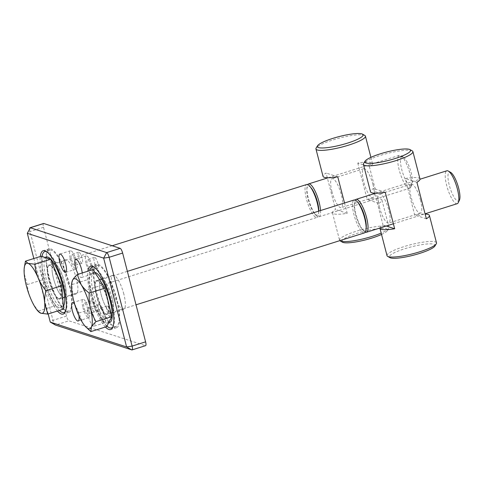 <?xml version="1.0" encoding="UTF-8"?>
<svg xmlns="http://www.w3.org/2000/svg" width="484" height="484" viewBox="0 0 484 484"><rect width="100%" height="100%" fill="white"/><g stroke="black" fill="none" stroke-linecap="round" stroke-linejoin="round"><path stroke-width="0.36" stroke-dasharray="2.42 1.81" d="M47.559 273.551A17.89 4.828 72.5 0 1 49.029 264.96A17.89 4.828 72.5 0 1 59.006 280.575A17.89 4.828 72.5 0 1 59.768 299.088A17.89 4.828 72.5 0 1 52.823 291.253A17.89 4.828 72.5 0 1 47.559 273.551M52.254 272.075A17.89 4.828 -107.5 0 0 57.517 289.771A17.89 4.828 -107.5 0 0 64.463 297.612A17.89 4.828 -107.5 0 0 63.7 279.099A17.89 4.828 -107.5 0 0 53.718 263.484A17.89 4.828 -107.5 0 0 52.254 272.075M59.308 310.444A31.944 8.621 72.5 0 1 42.187 266.896A31.944 8.621 72.5 0 1 42.047 256.447M46.791 251.71A31.944 8.621 72.5 0 1 62.624 279.437A31.944 8.621 72.5 0 1 65.534 311.23M46.881 265.413A31.944 8.621 72.5 0 1 49.501 250.077A31.944 8.621 72.5 0 1 67.318 277.955A31.944 8.621 72.5 0 1 68.686 311.018A31.944 8.621 72.5 0 1 56.277 297.025A31.944 8.621 72.5 0 1 46.881 265.413M96.824 280.351A17.89 4.828 72.5 0 1 106.655 296.607A17.89 4.828 72.5 0 1 107.242 314.539A17.89 4.828 72.5 0 1 97.26 298.924A17.89 4.828 72.5 0 1 96.498 280.411A17.89 4.828 72.5 0 1 96.824 280.351M101.519 278.875A17.89 4.828 -107.5 0 0 101.192 278.935A17.89 4.828 -107.5 0 0 101.955 297.448A17.89 4.828 -107.5 0 0 111.937 313.057A17.89 4.828 -107.5 0 0 111.35 295.131A17.89 4.828 -107.5 0 0 101.519 278.875M94.265 267.156A31.944 8.621 72.5 0 1 110.092 294.883A31.944 8.621 72.5 0 1 113.002 326.682M106.964 326.071A31.944 8.621 72.5 0 1 93.485 299.554A31.944 8.621 72.5 0 1 89.782 270.61M97.556 265.42A31.944 8.621 72.5 0 1 115.107 294.447A31.944 8.621 72.5 0 1 116.154 326.464A31.944 8.621 72.5 0 1 98.337 298.586A31.944 8.621 72.5 0 1 96.969 265.528A31.944 8.621 72.5 0 1 97.556 265.42M364.785 135.441A25.555 4.652 -14.5 0 0 332.78 139.991A25.555 4.652 -14.5 0 0 316.161 148.019M339.816 240.651A25.555 4.652 165.5 0 1 339.544 240.197A25.555 4.652 165.5 0 1 356.369 231.219A25.555 4.652 165.5 0 1 389.027 227.395A25.555 4.652 165.5 0 1 388.815 228.339A25.555 4.652 165.5 0 1 381.18 233.088M357.773 163.047L367.211 199.541A25.555 4.652 165.5 0 1 381.949 200.031A25.555 4.652 165.5 0 1 378.887 203.341L369.449 166.847A25.555 4.652 -14.5 0 0 372.511 163.538A25.555 4.652 -14.5 0 0 357.773 163.047L369.449 166.847M344.529 202.996L347.197 213.317A25.555 4.652 165.5 0 1 332.466 212.827A25.555 4.652 165.5 0 1 335.527 209.518L327.378 178.003M327.311 177.743L326.089 173.024A25.555 4.652 -14.5 0 0 323.028 176.333M381.531 234.456A23.637 4.302 -14.5 0 0 387.442 230.578A23.637 4.302 -14.5 0 0 357.434 233.24A23.637 4.302 -14.5 0 0 342.466 242.206M373.025 184.725A15.173 4.096 -107.5 0 0 363.774 168.716A15.173 4.096 -107.5 0 0 363.629 181.663A15.173 4.096 -107.5 0 0 372.886 197.666A15.173 4.096 -107.5 0 0 373.025 184.725M331.945 191.64A15.173 4.096 72.5 0 1 332.084 178.693A15.173 4.096 72.5 0 1 340.548 191.936A15.173 4.096 72.5 0 1 341.202 207.642A15.173 4.096 72.5 0 1 331.945 191.64M378.887 203.341L367.211 199.541M337.759 176.823L326.089 173.024M347.197 213.317L335.527 209.518M412.259 150.893A25.555 4.652 -14.5 0 0 380.249 155.443A25.555 4.652 -14.5 0 0 363.629 163.471M387.012 255.643A25.555 4.652 165.5 0 1 403.844 246.671A25.555 4.652 165.5 0 1 436.495 242.847M419.979 178.983A25.555 4.652 -14.5 0 0 405.241 178.499L414.679 214.987A25.555 4.652 165.5 0 1 425.134 214.067M379.904 228.024A25.555 4.652 165.5 0 1 382.995 224.963L374.846 193.449M374.779 193.195L373.557 188.47A25.555 4.652 -14.5 0 0 370.496 191.785M434.916 246.023A23.637 4.302 -14.5 0 0 404.908 248.691A23.637 4.302 -14.5 0 0 389.935 257.657M420.499 200.17A15.173 4.096 -107.5 0 0 411.243 184.168A15.173 4.096 -107.5 0 0 411.104 197.115A15.173 4.096 -107.5 0 0 420.354 213.117A15.173 4.096 -107.5 0 0 420.499 200.17M379.414 207.091A15.173 4.096 72.5 0 1 379.559 194.144A15.173 4.096 72.5 0 1 388.017 207.388A15.173 4.096 72.5 0 1 388.67 223.094A15.173 4.096 72.5 0 1 379.414 207.091M416.918 182.299L405.241 178.499M426.356 218.786L414.679 214.987M385.234 192.269L373.557 188.47M386.262 226.028L382.995 224.963M29.645 228.98A4.471 1.21 -107.5 0 0 30.026 231.552L52.992 320.347A4.471 1.21 -107.5 0 0 55.478 325.06L68.97 320.807L145.321 345.655A4.471 1.21 -107.5 0 0 145.563 345.667M48.164 313.953L33.832 258.535M43.566 223.487A4.471 1.21 -107.5 0 0 43.524 227.305L66.49 316.1A4.471 1.21 -107.5 0 0 68.97 320.807M57.445 311.031A33.221 8.966 72.5 0 1 42.937 279.044A33.221 8.966 72.5 0 1 40.281 256.502M105.427 327.027A33.221 8.966 72.5 0 1 90.411 294.496A33.221 8.966 72.5 0 1 87.858 271.215M88.197 316.058A9.583 2.589 72.5 0 1 88.288 307.878A9.583 2.589 72.5 0 1 93.63 316.246A9.583 2.589 72.5 0 1 94.041 326.162A9.583 2.589 72.5 0 1 88.197 316.058M82.25 272.976A9.583 2.589 72.5 0 1 81.457 277.507A9.583 2.589 72.5 0 1 78.214 274.253M74.705 304.351A9.583 2.589 72.5 0 1 78.916 315.768M94.725 306.91A5.747 1.555 -107.5 0 0 91.216 300.842A5.747 1.555 -107.5 0 0 91.464 306.796A5.747 1.555 -107.5 0 0 94.67 311.817A5.747 1.555 -107.5 0 0 94.725 306.91M97.962 263.405A5.747 1.555 -107.5 0 0 94.459 257.337A5.747 1.555 -107.5 0 0 94.701 263.29A5.747 1.555 -107.5 0 0 97.907 268.305A5.747 1.555 -107.5 0 0 97.962 263.405M110.546 312.059A5.747 1.555 -107.5 0 0 107.043 305.997A5.747 1.555 -107.5 0 0 107.285 311.944A5.747 1.555 -107.5 0 0 110.491 316.966A5.747 1.555 -107.5 0 0 110.546 312.059M82.141 258.25A5.747 1.555 -107.5 0 0 78.632 252.188A5.747 1.555 -107.5 0 0 78.88 258.141A5.747 1.555 -107.5 0 0 82.086 263.157A5.747 1.555 -107.5 0 0 82.141 258.25M123.837 294.103A17.89 4.828 -107.5 0 0 112.923 275.239A17.89 4.828 -107.5 0 0 113.692 293.752A17.89 4.828 -107.5 0 0 123.668 309.367A17.89 4.828 -107.5 0 0 123.837 294.103M76.369 278.657A17.89 4.828 -107.5 0 0 65.455 259.787A17.89 4.828 -107.5 0 0 66.223 278.3A17.89 4.828 -107.5 0 0 76.2 293.915A17.89 4.828 -107.5 0 0 76.369 278.657M82.933 307.582A9.583 2.589 -107.5 0 0 88.778 317.685A9.583 2.589 -107.5 0 0 88.366 307.77A9.583 2.589 -107.5 0 0 83.024 299.408A9.583 2.589 -107.5 0 0 82.933 307.582M87.683 309.125A5.747 1.555 -107.5 0 0 84.174 303.063A5.747 1.555 -107.5 0 0 84.422 309.01A5.747 1.555 -107.5 0 0 87.628 314.031A5.747 1.555 -107.5 0 0 87.683 309.125M86.176 264.076A9.583 2.589 -107.5 0 0 92.02 274.18A9.583 2.589 -107.5 0 0 91.609 264.264A9.583 2.589 -107.5 0 0 86.261 255.897A9.583 2.589 -107.5 0 0 86.176 264.076M90.919 265.619A5.747 1.555 -107.5 0 0 87.416 259.557A5.747 1.555 -107.5 0 0 87.658 265.504A5.747 1.555 -107.5 0 0 90.871 270.526A5.747 1.555 -107.5 0 0 90.919 265.619M98.76 312.731A9.583 2.589 -107.5 0 0 104.605 322.84A9.583 2.589 -107.5 0 0 104.193 312.918A9.583 2.589 -107.5 0 0 98.845 304.557A9.583 2.589 -107.5 0 0 98.76 312.731M103.503 314.273A5.747 1.555 -107.5 0 0 100 308.211A5.747 1.555 -107.5 0 0 100.242 314.164A5.747 1.555 -107.5 0 0 103.449 319.18A5.747 1.555 -107.5 0 0 103.503 314.273M70.349 258.922A9.583 2.589 -107.5 0 0 76.194 269.031A9.583 2.589 -107.5 0 0 75.788 259.115A9.583 2.589 -107.5 0 0 70.44 250.748A9.583 2.589 -107.5 0 0 70.349 258.922M75.099 260.471A5.747 1.555 -107.5 0 0 71.59 254.409A5.747 1.555 -107.5 0 0 71.838 260.356A5.747 1.555 -107.5 0 0 75.044 265.377A5.747 1.555 -107.5 0 0 75.099 260.471M96.28 292.651A33.221 8.966 -107.5 0 0 116.541 327.686A33.221 8.966 -107.5 0 0 115.113 293.304A33.221 8.966 -107.5 0 0 96.588 264.306A33.221 8.966 -107.5 0 0 96.28 292.651M112.1 297.799A17.89 4.828 -107.5 0 0 101.192 278.935A17.89 4.828 -107.5 0 0 101.955 297.448A17.89 4.828 -107.5 0 0 111.937 313.057A17.89 4.828 -107.5 0 0 112.1 297.799M48.805 277.199A33.221 8.966 -107.5 0 0 69.067 312.234A33.221 8.966 -107.5 0 0 67.645 277.852A33.221 8.966 -107.5 0 0 49.114 248.855A33.221 8.966 -107.5 0 0 48.805 277.199M64.632 282.347A17.89 4.828 -107.5 0 0 53.718 263.484A17.89 4.828 -107.5 0 0 54.486 281.997A17.89 4.828 -107.5 0 0 64.463 297.612A17.89 4.828 -107.5 0 0 64.632 282.347M106.68 326.627L100.72 317.353A26.196 7.072 72.5 0 1 91.355 293.812A26.196 7.072 72.5 0 1 90.508 274.561A26.196 7.072 72.5 0 1 92.008 273.115A26.196 7.072 72.5 0 1 99.026 278.851A26.196 7.072 72.5 0 1 108.392 302.391A26.196 7.072 72.5 0 1 109.239 321.642A26.196 7.072 72.5 0 1 107.738 323.088A26.196 7.072 72.5 0 1 100.72 317.353L94.755 308.072L87.949 279.546L93.067 269.576M71.874 282.196L72.14 284.525C71.91 290.079 72.328 295.065 73.399 299.463C74.433 303.873 76.284 308.405 78.946 313.051L82.764 323.003L86.194 327.341M94.894 272.419A26.196 7.072 -107.5 0 0 94.005 272.486A26.196 7.072 -107.5 0 0 93.345 293.183A26.196 7.072 -107.5 0 0 109.735 322.459M78.946 313.051L94.755 308.072M72.14 284.525L87.949 279.546M95.699 281.972A17.249 4.659 -107.5 0 0 98.155 301.048A17.249 4.659 -107.5 0 0 107.049 313.928A17.249 4.659 -107.5 0 0 106.311 296.075A17.249 4.659 -107.5 0 0 96.685 281.022A17.249 4.659 -107.5 0 0 95.699 281.972M364.5 232.877A17.249 4.659 72.5 0 1 355.607 219.996A17.249 4.659 72.5 0 1 353.157 200.921A17.249 4.659 72.5 0 1 354.143 199.971M366.237 227.419A15.173 4.096 72.5 0 1 361.857 228.799A15.173 4.096 72.5 0 1 354.312 204.829A15.173 4.096 72.5 0 1 354.851 202.481A15.173 4.096 72.5 0 1 358.692 203.449M365.335 232.193A17.249 4.659 72.5 0 1 363.03 230.233A17.249 4.659 72.5 0 1 354.451 202.984A17.249 4.659 72.5 0 1 355.062 200.322A17.249 4.659 72.5 0 1 355.214 200.049M457.217 203.691A17.249 4.659 72.5 0 1 448.323 190.811A17.249 4.659 72.5 0 1 445.867 171.729A17.249 4.659 72.5 0 1 446.853 170.779M459.413 200.182A15.173 4.096 72.5 0 1 451.421 191.755A15.173 4.096 72.5 0 1 448.517 172.994A15.173 4.096 72.5 0 1 450.658 172.395M63.537 309.113L58.854 307.588A26.196 7.072 72.5 0 1 48.606 292.832L43.04 279.607L42.156 267.9A26.196 7.072 72.5 0 1 44.54 257.669A26.196 7.072 72.5 0 1 45.956 257.718A26.196 7.072 72.5 0 1 56.205 272.468A26.196 7.072 72.5 0 1 62.648 297.406A26.196 7.072 72.5 0 1 60.27 307.636A26.196 7.072 72.5 0 1 58.854 307.588L54.172 306.063L48.606 292.832A26.196 7.072 72.5 0 1 42.156 267.9L41.273 256.193M24.539 265.867L24.2 273.551L27.231 284.58C27.776 289.771 28.913 294.405 30.649 298.489C32.355 302.579 34.927 306.765 38.363 311.043L38.968 312.15M46.531 257.04A26.196 7.072 -107.5 0 0 47.656 284.15A26.196 7.072 -107.5 0 0 62.267 307.007A26.196 7.072 -107.5 0 0 63.319 306.257M27.231 284.58L43.04 279.607M38.363 311.043L54.172 306.063M58.643 298.447A17.249 4.659 -107.5 0 0 59.58 298.477A17.249 4.659 -107.5 0 0 58.842 280.623A17.249 4.659 -107.5 0 0 49.217 265.571A17.249 4.659 -107.5 0 0 49.483 281.851A17.249 4.659 -107.5 0 0 58.643 298.447M318.629 211.145A17.249 4.659 72.5 0 1 318.629 213.813A17.249 4.659 72.5 0 1 317.032 217.425A17.249 4.659 72.5 0 1 316.1 217.395A17.249 4.659 72.5 0 1 306.941 200.799A17.249 4.659 72.5 0 1 306.674 184.519M318.805 211.091A15.173 4.096 72.5 0 1 318.768 211.968A15.173 4.096 72.5 0 1 316.542 215.12A15.173 4.096 72.5 0 1 314.388 213.347A15.173 4.096 72.5 0 1 306.844 189.377A15.173 4.096 72.5 0 1 311.224 187.998M320.535 210.546A17.249 4.659 72.5 0 1 318.938 216.826A17.249 4.659 72.5 0 1 318.006 216.796A17.249 4.659 72.5 0 1 315.556 214.781A17.249 4.659 72.5 0 1 306.977 187.532A17.249 4.659 72.5 0 1 307.745 184.604M408.811 188.209A17.249 4.659 72.5 0 1 399.651 171.614A17.249 4.659 72.5 0 1 399.385 155.334A17.249 4.659 72.5 0 1 400.837 155.6A17.249 4.659 72.5 0 1 409.004 170.386A17.249 4.659 72.5 0 1 410.783 187.187A17.249 4.659 72.5 0 1 409.742 188.24A17.249 4.659 72.5 0 1 408.811 188.209M410.208 185.632A15.173 4.096 72.5 0 1 401.605 168.983A15.173 4.096 72.5 0 1 403.19 156.943A15.173 4.096 72.5 0 1 410.378 169.957A15.173 4.096 72.5 0 1 411.938 184.737A15.173 4.096 72.5 0 1 410.208 185.632M43.524 227.305L30.026 231.552L27.304 233.294M66.49 316.1L52.992 320.347L50.269 322.096M131.823 349.908L145.321 345.655M65.455 259.787L49.029 264.96M76.2 293.915L59.768 299.088M49.501 250.077L45.98 251.184M68.686 311.018L65.165 312.126M112.923 275.239L96.498 280.411M123.668 309.367L107.242 314.539M96.969 265.528L93.448 266.636M116.154 326.464L112.639 327.571M332.466 212.827L339.544 240.197M370.907 157.354L372.511 163.538M381.949 200.031L389.027 227.395M387.442 230.578L388.815 228.339M363.774 168.716L332.084 178.693M372.886 197.666L341.202 207.642M411.243 184.168L379.559 194.144M420.354 213.117L388.67 223.094M83.024 299.408L72.461 302.73M88.778 317.685L78.214 321.013M91.216 300.842L84.174 303.063M94.67 311.817L87.628 314.031M86.261 255.897L75.704 259.224M92.02 274.18L81.457 277.507M94.459 257.337L87.416 259.557M97.907 268.305L90.871 270.526M98.845 304.557L88.288 307.878M104.605 322.84L94.041 326.162M107.043 305.997L100 308.211M110.491 316.966L103.449 319.18M70.44 250.748L59.877 254.076M76.194 269.031L65.636 272.359M78.632 252.188L71.59 254.409M82.086 263.157L75.044 265.377M96.588 264.306L90.72 266.152M116.541 327.686L110.673 329.531M49.114 248.855L43.245 250.706M69.067 312.234L63.198 314.086M107.738 323.088L108.646 322.804M92.008 273.115L94.005 272.486M107.049 313.928L136.022 304.805M96.685 281.022L127.371 271.361M361.857 228.799L363.03 230.233M354.312 204.829L354.451 202.984M393.383 223.783L425.067 213.807M375.614 193.207L420.003 179.231M60.27 307.636L62.267 307.007M44.54 257.669L45.181 257.464M59.58 298.477L317.032 217.425M49.217 265.571L112.179 245.751M318.768 211.968L318.629 213.813M314.388 213.347L315.556 214.781M306.844 189.377L306.977 187.532M318.938 216.826L409.742 188.24M328.146 177.761L399.385 155.334M403.19 156.943L400.837 155.6M411.938 184.737L410.783 187.187"/><path stroke-width="0.73" d="M42.047 256.447A31.944 8.621 72.5 0 1 44.806 251.553A31.944 8.621 72.5 0 1 46.791 251.71M65.534 311.23A31.944 8.621 72.5 0 1 63.991 312.495A31.944 8.621 72.5 0 1 59.308 310.444M89.782 270.61A31.944 8.621 72.5 0 1 92.275 267.005A31.944 8.621 72.5 0 1 92.861 266.896A31.944 8.621 72.5 0 1 94.265 267.156M113.002 326.682A31.944 8.621 72.5 0 1 111.459 327.946A31.944 8.621 72.5 0 1 106.964 326.071M317.528 145.787L316.161 148.019A25.555 4.652 -14.5 0 0 315.949 148.963A25.555 4.652 -14.5 0 0 341.855 147.069A25.555 4.652 -14.5 0 0 365.432 136.167A25.555 4.652 -14.5 0 0 364.785 135.441L362.51 134.153A23.637 4.302 165.5 0 1 341.293 144.91A23.637 4.302 165.5 0 1 317.528 145.787A23.637 4.302 165.5 0 1 332.901 138.357A23.637 4.302 165.5 0 1 362.51 134.153M381.18 233.088A25.555 4.652 165.5 0 1 340.185 240.917A25.555 4.652 165.5 0 1 339.816 240.651M315.949 148.963L323.028 176.333A25.555 4.652 -14.5 0 0 337.759 176.823L344.529 202.996M340.185 240.917L342.466 242.206A23.637 4.302 -14.5 0 0 358.91 241.371A23.637 4.302 -14.5 0 0 381.531 234.456M364.996 161.232L363.629 163.471A25.555 4.652 -14.5 0 0 363.417 164.415A25.555 4.652 -14.5 0 0 389.324 162.521A25.555 4.652 -14.5 0 0 412.9 151.619A25.555 4.652 -14.5 0 0 412.259 150.893L409.978 149.604A23.637 4.302 165.5 0 1 388.767 160.355A23.637 4.302 165.5 0 1 364.996 161.232A23.637 4.302 165.5 0 1 380.37 153.809A23.637 4.302 165.5 0 1 409.978 149.604M425.134 214.067A25.555 4.652 165.5 0 1 429.417 215.477L436.495 242.847A25.555 4.652 165.5 0 1 436.284 243.791A25.555 4.652 165.5 0 1 412.919 253.749A25.555 4.652 165.5 0 1 387.654 256.369A25.555 4.652 165.5 0 1 387.012 255.643L379.934 228.273A25.555 4.652 165.5 0 1 379.904 228.024M429.417 215.477A25.555 4.652 165.5 0 1 426.356 218.786L416.918 182.299A25.555 4.652 -14.5 0 0 419.979 178.983L412.9 151.619M363.417 164.415L370.496 191.785A25.555 4.652 -14.5 0 0 385.234 192.269L394.672 228.763A25.555 4.652 165.5 0 1 379.934 228.273M387.654 256.369L389.935 257.657A23.637 4.302 -14.5 0 0 413.3 255.237A23.637 4.302 -14.5 0 0 434.916 246.023L436.284 243.791M394.672 228.763L386.262 226.028M33.832 258.535L27.304 233.294L103.649 258.141L126.614 346.943L50.269 322.096L48.164 313.953M50.269 322.096L55.478 325.06L131.823 349.908A4.471 1.21 -107.5 0 0 132.065 349.914A4.471 1.21 -107.5 0 0 132.108 346.096L109.142 257.3A4.471 1.21 -107.5 0 0 106.655 252.594L30.311 227.746A4.471 1.21 -107.5 0 0 30.069 227.734A4.471 1.21 -107.5 0 0 29.645 228.98M132.065 349.914L145.563 345.667A4.471 1.21 -107.5 0 0 145.605 341.849L122.64 253.053A4.471 1.21 -107.5 0 0 120.153 248.346L43.808 223.499A4.471 1.21 -107.5 0 0 43.566 223.487L30.069 227.734M40.281 256.502A33.221 8.966 72.5 0 1 43.245 250.706A33.221 8.966 72.5 0 1 61.777 279.704A33.221 8.966 72.5 0 1 63.198 314.086A33.221 8.966 72.5 0 1 57.445 311.031M87.858 271.215A33.221 8.966 72.5 0 1 90.72 266.152A33.221 8.966 72.5 0 1 109.245 295.149A33.221 8.966 72.5 0 1 110.673 329.531A33.221 8.966 72.5 0 1 105.427 327.027M59.792 262.249A9.583 2.589 72.5 0 1 59.877 254.076A9.583 2.589 72.5 0 1 65.225 262.437A9.583 2.589 72.5 0 1 65.636 272.359A9.583 2.589 72.5 0 1 59.792 262.249M78.214 274.253A9.583 2.589 72.5 0 1 75.613 267.398A9.583 2.589 72.5 0 1 75.704 259.224A9.583 2.589 72.5 0 1 79.443 263.459A9.583 2.589 72.5 0 1 82.25 272.976M78.916 315.768A9.583 2.589 72.5 0 1 78.214 321.013A9.583 2.589 72.5 0 1 72.37 310.903A9.583 2.589 72.5 0 1 72.461 302.73A9.583 2.589 72.5 0 1 74.705 304.351M77.258 274.549L93.067 269.576L104.992 288.131L111.798 316.657L106.68 326.627L90.871 331.607L91.282 327.299C92.057 325.762 93.63 323.875 95.989 321.636C93.327 316.984 91.476 312.458 90.435 308.048C89.371 303.643 88.953 298.664 89.183 293.104C85.601 290.243 82.897 287.375 81.07 284.507A26.196 7.072 72.5 0 1 90.435 308.048A26.196 7.072 72.5 0 1 91.282 327.299A26.196 7.072 72.5 0 1 85.517 326.627A26.196 7.072 72.5 0 1 82.764 323.003A26.196 7.072 72.5 0 1 73.399 299.463A26.196 7.072 72.5 0 1 71.765 282.94A26.196 7.072 72.5 0 1 72.552 280.212A26.196 7.072 72.5 0 1 81.07 284.507L77.258 274.549C74.893 276.787 73.326 278.675 72.552 280.212L71.765 282.94M85.517 326.627L90.871 331.607M108.646 322.804L109.735 322.459A26.196 7.072 -107.5 0 0 109.082 296.898A26.196 7.072 -107.5 0 0 94.894 272.419M95.989 321.636L111.798 316.657M89.183 293.104L104.992 288.131M127.371 271.361L354.143 199.971A17.249 4.659 72.5 0 1 357.525 202.016A17.249 4.659 72.5 0 1 366.104 229.265A17.249 4.659 72.5 0 1 364.5 232.877L136.022 304.805M357.525 202.016L358.692 203.449A15.173 4.096 72.5 0 1 366.237 227.419L366.104 229.265M355.214 200.049A17.249 4.659 72.5 0 1 356.049 199.366A17.249 4.659 72.5 0 1 365.668 214.424A17.249 4.659 72.5 0 1 366.406 232.278A17.249 4.659 72.5 0 1 365.335 232.193M420.003 179.231L446.853 170.779A17.249 4.659 72.5 0 1 448.305 171.052A17.249 4.659 72.5 0 1 456.479 185.838A17.249 4.659 72.5 0 1 458.251 202.639A17.249 4.659 72.5 0 1 457.217 203.691L425.067 213.807M448.305 171.052L450.658 172.395A15.173 4.096 72.5 0 1 457.846 185.402A15.173 4.096 72.5 0 1 459.413 200.182L458.251 202.639M25.464 261.166L41.273 256.193L50.639 259.243L61.764 285.699L63.537 309.113L47.728 314.092L44.697 303.057A26.196 7.072 72.5 0 1 40.898 313.239A26.196 7.072 72.5 0 1 38.048 311.182A26.196 7.072 72.5 0 1 30.649 298.489A26.196 7.072 72.5 0 1 24.2 273.551A26.196 7.072 72.5 0 1 24.297 267.495A26.196 7.072 72.5 0 1 27.999 263.369L25.464 261.166L24.297 267.495M38.048 311.182L40.898 313.239L47.728 314.092M38.248 278.125C36.512 274.041 35.374 269.406 34.83 264.216L27.999 263.369A26.196 7.072 72.5 0 1 38.248 278.125A26.196 7.072 72.5 0 1 44.697 303.057C44.407 299.451 44.83 295.319 45.962 290.678C42.519 286.401 39.948 282.214 38.248 278.125M63.319 306.257A26.196 7.072 -107.5 0 0 64.644 296.777A26.196 7.072 -107.5 0 0 57.263 269.709A26.196 7.072 -107.5 0 0 46.531 257.04L45.181 257.464M34.83 264.216L50.639 259.243M45.962 290.678L61.764 285.699M112.179 245.751L306.674 184.519A17.249 4.659 72.5 0 1 310.05 186.564A17.249 4.659 72.5 0 1 318.629 211.145M310.05 186.564L311.224 187.998A15.173 4.096 72.5 0 1 318.805 211.091M307.745 184.604A17.249 4.659 72.5 0 1 308.58 183.92A17.249 4.659 72.5 0 1 315.762 192.517A17.249 4.659 72.5 0 1 320.535 210.546M43.808 223.499L30.311 227.746L27.304 233.294M122.64 253.053L109.142 257.3L103.649 258.141L106.655 252.594L120.153 248.346M131.823 349.908L126.614 346.943L132.108 346.096L145.605 341.849M45.98 251.184L44.806 251.553M65.165 312.126L63.991 312.495M93.448 266.636L92.275 267.005M112.639 327.571L111.459 327.946M365.432 136.167L370.907 157.354M366.406 232.278L393.383 223.783M356.049 199.366L375.614 193.207M308.58 183.92L328.146 177.761"/></g></svg>
